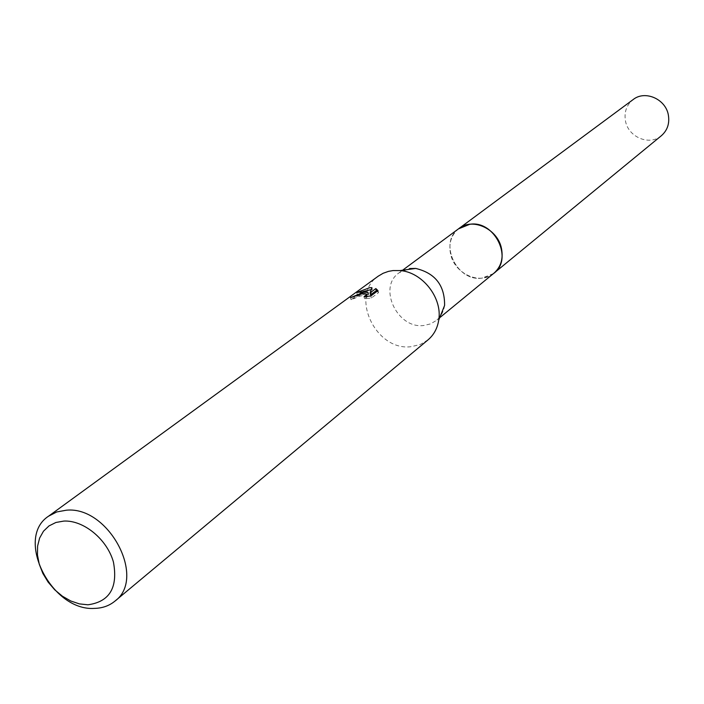 <?xml version="1.0" encoding="UTF-8"?>
<svg xmlns="http://www.w3.org/2000/svg" width="704" height="704" viewBox="0 0 704 704"><rect width="100%" height="100%" fill="white"/><g stroke="black" fill="none" stroke-linecap="round" stroke-linejoin="round"><path stroke-width="0.53" stroke-dasharray="3.52 2.64" d="M493.882 273.24L488.294 276.558L481.879 278.133C456.57 281.943 438.161 242.282 458.982 228.492M493.398 273.636L481.888 278.142C456.905 281.89 438.346 243.065 458.48 228.862M444.594 305.439C443.608 311.678 440.862 316.686 436.366 320.461L430.531 323.902L423.808 325.486C397.258 329.208 377.458 287.118 399.168 272.756L409.587 268.55M428.023 339.874L420.156 344.564L411.057 346.685C375.61 351.454 349.21 295.082 378.303 276.126M366.186 294.078C359.85 294.87 354.798 296.745 351.032 299.71L356.611 297.422C361.416 295.319 364.883 294.985 367.013 296.419M354.675 298.549L354.191 296.551M367.162 297.018L367.03 296.463L367.162 297.018L364.549 298.778L371.334 298.03L378.488 292.697L377.995 290.629M371.334 298.03L370.832 295.944M364.549 298.778L364.056 296.754M351.032 299.71L350.539 297.669M363.158 291.526L357.192 294.554L362.507 293.48L368.447 294.325M378.488 292.697L377.265 291.166M370.55 294.87L372.416 289.626L371.941 287.663M372.416 289.634L371.184 289.617M357.192 294.554L356.699 292.494M661.39 135.696C649.634 146.168 628.118 137.183 625.451 120.842C624.008 111.989 626.586 104.887 633.186 99.537M493.196 273.803C479.318 285.164 454.282 273.39 450.56 253.968C448.554 243.628 451.123 235.312 458.269 229.02M439.666 317.75L436.366 320.461M401.843 270.785L399.168 272.756"/><path stroke-width="1.06" d="M401.843 270.785L458.982 228.492L469.797 224.294C494.666 220.141 513.63 258.905 493.882 273.24L493.196 273.803M458.48 228.862L469.806 224.277C495.018 220.07 513.841 259.697 493.398 273.636M409.587 268.55L415.738 268.444C435.195 273.108 444.814 285.437 444.594 305.439L438.724 320.091C437.439 328.293 433.875 334.884 428.023 339.874L114.866 601.181C109.208 605.81 102.423 608.212 94.503 608.388C51.401 611.424 14.511 538.12 48.576 516.173L56.795 511.94L66.326 510.206C108.627 505.806 146.934 578.213 114.866 601.181M48.576 516.173L378.303 276.126L383.152 273.266L388.529 271.357L393.114 270.556L400.101 270.565C422.462 272.149 442.631 298.021 438.724 320.091M375.857 288.578L377.995 290.629L370.832 295.944L364.056 296.754L366.617 294.554L365.367 293.726L362.815 293.533L350.539 297.669L363.519 292.257L367.963 292.327L364.382 291.623L356.699 292.494L369.706 287.716L371.941 287.663L370.066 292.855L375.857 288.57L376.341 290.585L370.55 294.87L370.066 292.855M63.853 521.074C83.697 520.036 107.193 539.378 113.432 562.065C118.122 587.567 109.622 601.814 87.938 604.789L79.429 603.9L70.778 600.987L62.41 596.209L54.727 589.802L48.11 582.085L42.865 573.426L39.266 564.247L37.47 554.99L37.594 546.11L39.626 538.041L43.49 531.194L49.007 525.906L55.906 522.474L63.853 521.074M366.186 294.078L368.447 294.325L367.972 292.327M367.013 296.419L366.67 295.002M377.265 291.166L376.332 290.585M371.184 289.617L363.158 291.526M458.269 229.02L633.186 99.537C645.049 89.954 665.826 99.079 668.369 115.13C669.724 123.534 667.392 130.398 661.39 135.696L439.666 317.75M458.982 228.466C472.745 217.263 497.895 229.055 501.503 248.609C503.404 258.843 500.87 267.054 493.9 273.249M415.738 268.444L400.101 270.565"/></g></svg>
